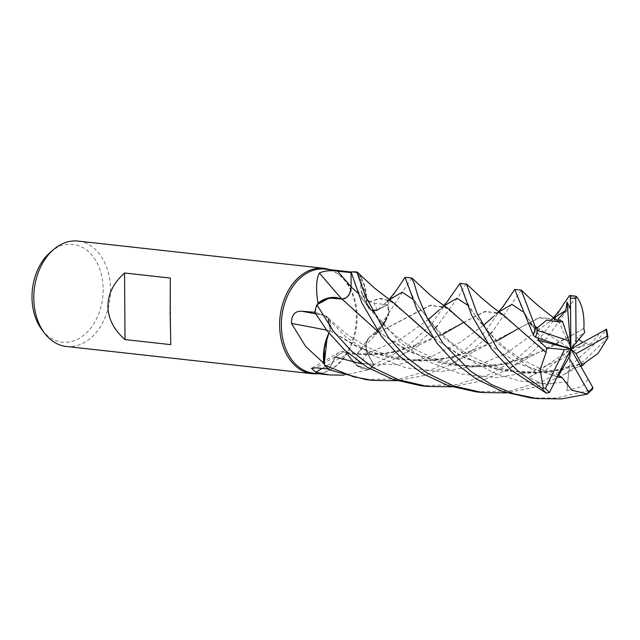 <?xml version="1.0" encoding="UTF-8"?>
<svg xmlns="http://www.w3.org/2000/svg" width="640" height="640" viewBox="0 0 640 640"><rect width="100%" height="100%" fill="white"/><g stroke="black" fill="none" stroke-linecap="round" stroke-linejoin="round"><path stroke-width="0.48" stroke-dasharray="3.2 2.4" d="M497.24 340.712L454.328 357.016L421.224 361.056L387.568 357.376L355.984 346.208L330.152 330.712L330.792 327.024L327.792 317.672L325.088 315.896L314.76 312.304A52.984 38.112 96.3 0 1 316.928 304.728A52.984 38.112 96.3 0 0 314.76 312.304L325.096 315.912L327.792 317.672L330.792 327.024L330.152 330.712L328.856 333.056M557.8 320.728L540.56 317.24L476.112 350.424L439.568 359.888L400.064 359.808L362.216 349.168L330.216 330.696L328.872 333.08L330.04 330.72M328.872 369.696L335.272 356.992L328.872 369.696A52.984 38.112 96.3 0 1 324.456 365.032A52.984 38.112 96.3 0 0 328.872 369.704L335.288 357L343.832 351.736L347.448 353.904L350.672 359.264A40.528 29.152 96.3 0 0 367.6 370A52.352 37.656 96.3 0 0 368.2 369.536A52.352 37.656 96.3 0 0 373.576 364.496L360.592 362.768L355.848 360.408L356.64 354.512L376.656 333.72L381.488 327.4A40.528 29.152 96.3 0 0 388.808 314.048L376.656 333.72M435.536 327.736L411.76 348.576L396.672 358.088L369.072 369.576L356.776 365.304L347.464 353.816L356.768 365.296L369.024 369.576A52.984 38.112 96.3 0 0 373.928 364.88L367.576 353.424C364.904 347.176 365.752 341.584 370.12 336.648A897.192 399.744 -167.8 0 0 358.776 351.976M448.152 308.552L431 305.072L370.128 336.768L383.504 324.248M385.448 320.904L389.056 312.072A52.984 38.112 96.3 0 0 387.664 304.504L377.264 310.176M313.472 373.168A52.352 37.656 96.3 0 0 328.008 370.896A52.352 37.656 96.3 0 0 357.104 316.816A52.352 37.656 96.3 0 0 338.68 274.496A52.352 37.656 96.3 0 0 325 269.096M367.6 370L343.848 375.168M328.056 368.992L329.056 369.088A52.352 37.656 96.3 0 1 324.28 363.936M318.192 373.688A53.016 38.136 96.3 0 0 326.856 371.384A53.016 38.136 96.3 0 0 356.328 316.624A53.016 38.136 96.3 0 0 337.672 273.768A53.016 38.136 96.3 0 0 329.712 269.624M66.32 346.472A53.016 38.136 96.3 0 0 110.504 289.4A53.016 38.136 96.3 0 0 77.992 241.08M42.216 330.136A49.192 35.384 96.3 0 0 81.224 337.072A49.192 35.384 96.3 0 0 103.16 289.216A49.192 35.384 96.3 0 0 50.896 251.752M326.608 330.144A897.192 302.304 7.6 0 1 330.104 330.84A11.448 8.24 96.3 0 0 325.136 315.712L314.744 312.272M330.104 330.84A40.528 29.152 96.3 0 0 327.192 337M317.648 304.088A52.352 37.656 96.3 0 0 315.224 312.312M325.088 315.896L327.776 317.656L330.128 330.696M322.16 368.424A897.192 765.76 -74.6 0 1 347.512 353.968A11.448 8.24 96.3 0 0 339.296 352.32A11.448 8.24 96.3 0 0 335.16 356.88L329.056 369.088M347.512 353.968A40.528 29.152 96.3 0 0 350.672 359.264L358.68 366.552L369.024 369.576A52.984 38.112 96.3 0 0 373.928 364.88L406.784 346.712L431.008 324.888L455.32 290.016M442.328 334.632L399.512 350.984L373.152 354.776L347.448 353.904L343.832 351.736L335.288 357L343.8 351.728L347.416 353.896M464.448 322.84L444.496 306.584L428.92 305.776L370.096 336.776L374.968 333.736A40.528 29.152 96.3 0 1 370.104 336.624A11.448 8.24 96.3 0 0 368.848 337.928A11.448 8.24 96.3 0 0 367.44 353.552L373.576 364.496M388.808 314.048A52.352 37.656 96.3 0 0 388.712 313.152L374.968 333.736A40.528 29.152 96.3 0 0 381.488 327.4M370.12 336.648C365.76 341.568 364.912 347.16 367.576 353.424L373.928 364.88L367.56 353.432C364.856 347.056 365.752 341.416 370.264 336.512M359.6 274.352L360.128 275.32L361.032 290.624A897.192 289.92 138.3 0 0 366.664 302.768A11.448 8.24 96.3 0 0 368.032 307.024A11.448 8.24 96.3 0 0 377.368 310.32L387.264 304.88L373.952 303.04L369.424 301.512M366.664 302.768A40.528 29.152 96.3 0 0 366.512 295.696A40.528 29.152 96.3 0 0 361.352 277.728A40.528 29.152 96.3 0 0 358.664 273.488M361.032 290.624L361.632 293.144L366.784 299.792M357.704 272.728A52.352 37.656 96.3 0 0 357.472 272.696A52.352 37.656 96.3 0 0 357.024 272.648A52.352 37.656 96.3 0 0 351.2 272.624L351.216 286.936A894.752 349.184 63.5 0 1 351.08 286.784M366.512 295.696L356.856 271.992A52.984 38.112 96.3 0 0 351.096 272.016A52.984 38.112 96.3 0 1 356.856 271.992L364.424 285.6L366.776 302.808L366.512 295.696M411.688 278.032L388.712 313.152A52.352 37.656 96.3 0 0 387.264 304.88M410.008 317.184L389.52 300.432L378.592 298.64L366.712 302.896L371.568 310.368L366.704 302.904L364.432 285.608L356.824 271.96M377.336 310.136L387.664 304.504L377.328 310.144C371.896 312.176 368.328 309.64 366.648 302.544M336.984 297.712A40.528 29.152 96.3 0 1 341.936 299.2A897.192 350.136 63.5 0 1 341.728 298.96M341.936 299.2A11.448 8.24 96.3 0 0 351.216 286.936M383.384 324.44L370.096 336.776M350.912 289.264L347.744 296.416L342.056 299.192L354.728 310.704M502.688 314.488L485.664 311.208L420.744 344.52L385.528 353.68L347.4 354.016M170.32 278.064L170.784 344.64M490.368 333.896L472.536 350.248L450.392 364.696L424.864 375.392L397 380.728M366 379.648L401.368 378.656L434.752 368.512L463.48 351.456L485.8 330.96L510.376 295.456M420.864 385.728L456.864 384.592L490.592 374.056L518.76 357.168L540.712 337.04L554.176 319.912M554.776 319.056L564.536 302.784M576.064 296.24L568.232 308.592L547.152 337.752L529.096 354.88L506.568 370.096L480.208 381.28L451.752 386.792M369.072 369.576A53.016 38.136 96.3 0 0 373.944 364.904M475.832 391.816L510.672 390.856L544.072 380.768L572.504 364L595.424 343.096L606.568 329.216M607.992 337.392L584.304 360.712L562.544 375.456L537.304 386.632L506.672 392.872M530.448 397.864L555.808 398.144L591.376 389.952L592.56 389.184M389.072 312.016A53.016 38.136 96.3 0 0 387.688 304.496L387.664 304.504A52.984 38.112 96.3 0 1 389.056 312.072L385.512 320.776M553.328 318.24L548.568 322.52L505.952 353.64L475.392 366.144L441.048 371.52L405.992 367.896L373.424 355.576L346 336.936L325.096 315.904L314.736 312.296M521.264 290.168L492.424 331.688M559.608 322.08L554.056 318.696L538.456 317.992L518.176 328.68M557.248 376.808L519.104 363.88L487.688 343.744M557.312 376.696L519.056 363.744L487.56 343.56M554.056 383.328L544.536 384.92L529.072 377.496L536.704 373.16L544.392 370.568L558.128 375.016M598.456 333.424L598.08 335.92L590.432 344.08L582.688 342.328M377.8 331.336L405.656 349.672L438.768 362.552L474.096 367.136L508.984 363.152L545.968 349.864L583.856 328.384M579.008 339.624L577.056 337.48L584.648 332.536M583.912 328.304L573.56 334.376L530.584 356.568L491.624 366.288L449.64 365.048L410.256 352.112L377.912 331.504M588.264 379.336L581.968 386.432L566.944 390.704L569.056 369.512L580.744 366.208M387.688 304.496L400.4 283.92M585.288 362.64L564.304 369.104L529.04 373.208L493.424 368.568L460.32 355.616L432.488 337.232M585.056 362.816L546.128 372.384L504.248 371.08L464.88 358.08L432.624 337.416M393.24 302.488L380.816 298.336L366.776 302.808M543.112 339.88L529.152 322.712L536.816 330.4L538.912 338.448M519.36 329.096L499.344 312.64L483.832 311.84L463.456 322.488M466.488 284.096L463.784 287.072L458.96 295.944L437.496 325.608M590.432 344.08L570.888 349L544.984 371.136M566.944 390.704L570.888 349L577.056 337.48M537.112 327.728L570.888 349L569.056 369.512M529.152 322.712L534.992 326.392M529.072 377.496L570.888 349L557.928 319.304M325.136 315.712A894.752 301.48 7.6 0 0 315.64 313.856M335.16 356.88A894.752 763.672 -74.6 0 0 316.072 367.84M367.44 353.552A894.752 398.656 -167.8 0 0 360.592 362.768M377.368 310.32A894.752 289.128 138.3 0 1 373.952 303.04M367.576 353.432L402.048 338.2L428.272 319.528M389.272 299.76L377.328 310.144M607.48 337.528A53.016 38.136 96.3 0 0 606.24 329.944M586.424 394.456A53.016 38.136 96.3 0 0 591.376 389.952M553.096 318.136L548.56 322.528C552.6 319.184 554.432 317.904 554.064 318.672L554.056 318.688M536.704 373.16L498.752 344.128L474.992 315.152L467.56 305.128M444.072 305.784L439.4 309.888L444.496 306.584M585.72 343.344L561.16 359.44L530.592 372.072L496.184 377.576L461 374.016L428.336 361.672L400.84 342.968L365.36 302.952L358.056 293.2M567.784 382.064L543.416 383.672L519.072 380.808L495.84 373.68L474.568 362.808L440.816 334.888L412.8 299.232M535.432 328.936L522.584 311.576M498.968 311.88L493.4 316.664L498.656 311.656M483.144 325.632L460.64 342.056L431.608 356.44L397.792 364.624L362.152 363.976M328.008 370.896L326.856 371.384M339.296 352.32L311.512 368.328M368.848 337.928L356.64 354.512M361.352 277.728L360.12 275.32M368.032 307.024L361.632 293.144M454.328 357.024L430.504 360.368C419.296 360.944 407.728 359.872 395.8 357.168C383.816 354.288 372.688 349.992 362.416 344.272L346.44 333.976L327.776 317.656M399.512 350.984C381.736 355.28 363.176 355.536 343.832 351.736L343.8 351.728M338.68 274.496L337.672 273.768M357.024 272.648L351.096 271.992M454.968 362.16L476.112 350.424M544.384 370.576L521.672 359.456L505.656 348.104C495.592 340.312 482.728 326.12 474.992 315.152C470.84 309.192 468.16 304.616 466.96 301.432L463.184 291.144M443.776 305.568L439.4 309.888M365.36 302.952C359.776 294.864 356.224 288.152 354.696 282.808L353.336 278.296M508.984 363.152C495.592 366.128 482.992 367.184 471.176 366.296C450.28 364.392 438.312 360.896 419.72 351.672C406.768 345.504 388.312 330.4 380.936 321.928C372.984 313.08 367.784 306.752 365.352 302.936M510.432 367.904L530.584 356.568M564.304 369.104C536.712 375.464 506.912 374.272 474.352 357.664C461.552 351.008 449.408 341.872 437.92 330.264L419.488 308.112C414.88 301.624 411.152 293.984 408.296 285.192M383.776 304.568L389.008 299.576M389.528 300.432L383.784 304.56M565.016 374.032L585.344 362.712M536.816 330.4L529.608 320.84C524.888 314.08 521.488 307.736 519.392 301.8L517.504 295.672M499.344 312.632C497.688 313.76 502.456 309.568 493.408 316.656M401.272 355.424L420.744 344.52"/><path stroke-width="0.96" d="M397 380.728L372.552 380.376L353.456 376.76L324.464 365.088L324.28 348.672L328.872 333.08L324.28 348.664L324.28 363.936A52.352 37.656 96.3 0 1 323.816 363.32L305.64 346.448L291.48 323.424C291.432 314.912 294.912 310.856 301.92 311.24L315.224 312.312M383.504 324.248L385.36 321.064M341.976 299.184C347.424 298.536 350.464 294.456 351.08 286.944L351.096 272.016L351.08 286.944L351.096 272.016L325 269.096A52.352 37.656 96.3 0 0 281.368 325.456A52.352 37.656 96.3 0 0 313.472 373.168L329.44 374.936L315.792 372.248L311.512 368.328L316.072 367.84L328.056 368.992M343.848 375.168L329.44 374.936M329.712 269.624A53.016 38.136 96.3 0 0 323.816 268.304A53.016 38.136 96.3 0 0 279.632 325.368A53.016 38.136 96.3 0 0 312.144 373.688A53.016 38.136 96.3 0 0 318.192 373.688M323.816 268.304L77.992 241.08A53.016 38.136 96.3 0 0 54.176 249.032A53.016 38.136 96.3 0 0 33.808 298.152A53.016 38.136 96.3 0 0 44.816 333.504A53.016 38.136 96.3 0 0 66.32 346.472L312.144 373.688M124.56 272.992L170.32 278.064L170.16 313.248L170.784 344.64L125.032 339.576C113.92 329.888 108.216 318.808 107.928 306.36C108.04 293.904 113.584 282.784 124.56 272.992L125.032 339.576M54.176 249.032L50.896 251.752A49.192 35.384 96.3 0 0 32 297.328A49.192 35.384 96.3 0 0 42.216 330.136L44.816 333.504M326.608 330.144A897.192 302.304 7.6 0 0 291.48 323.424M328.856 333.056L327.192 337A40.528 29.152 96.3 0 0 323.816 363.32M327.192 337L324.28 363.936M451.752 386.792L427.464 386.456L398.664 379.848L373.432 367.744L351.608 351.184L333.4 331.32L316.896 304.76L329.216 298.048L342.024 299.08L329.224 298.04L317.648 304.088A52.352 37.656 96.3 0 1 317.968 303.24C315.752 288.728 316.24 278.64 319.44 272.984C324.64 270.704 330.72 270.112 337.688 271.2L351.2 272.624M322.16 368.424A897.192 765.76 -74.6 0 0 315.792 372.248M358.664 273.488A40.528 29.152 96.3 0 0 358.128 272.792L359.6 274.352M366.784 299.792L369.424 301.512M358.128 272.792A52.352 37.656 96.3 0 0 357.704 272.728M341.728 298.96A897.192 350.136 63.5 0 1 319.44 272.984M377.912 331.504L342.024 299.08L336.984 297.712A40.528 29.152 96.3 0 0 317.968 303.24M336.984 297.712L327.04 298.64L317.648 304.088M358.056 293.2L351.08 286.944C350.424 294.576 347.32 298.648 341.776 299.168M351.08 286.944L350.912 289.264M377.264 310.176L371.568 310.368L377.336 310.136M492.424 331.688L490.368 333.896M324.464 365.088A53.016 38.136 96.3 0 0 328.864 369.728L366 379.648L372.552 380.376M554.176 319.912L554.776 319.056M564.536 302.784L569.576 295.512L570.352 296.056L570.552 309.032L567.072 302.056L565.728 310.512L557.928 319.304L562.6 321.536L559.608 322.08M316.896 304.76A53.016 38.136 96.3 0 0 314.736 312.296L326.96 330.608L344.856 350.312L367.016 367.12L392.88 379.368L420.864 385.728L427.464 386.456M437.496 325.608L435.536 327.736M443.776 305.568L447.008 301.944L459.992 283.384L471.632 315.184L491.36 348.816L511.12 370.112L546.304 393.152L549.488 392.504L570.888 349L568.904 357.568L588.456 391.856L587.288 394.104L561.608 398.92L537.064 398.592L513.584 393.728L491.432 384.624L470.48 371.136L443.128 343.472L427.192 318.144L418.336 297.224L414.056 283.144L411.688 278.032L405.072 277.296L417.04 309.768L436.576 342.744L454.232 362.248L476.432 379.08L502.56 391.528L530.448 397.864L537.064 398.592M546.136 352.432L540.072 369.632L543.376 388.264L542.008 388.352L517.056 370.328L497.848 349.528L477.216 313.856L466.488 284.096L459.992 283.384M506.672 392.872L482.168 392.512L453.456 385.896L427.504 373.32L405.696 356.664L388.264 337.4L365.144 295.552L356.824 271.96A53.016 38.136 96.3 0 0 351.096 271.984L361.752 302.648L381.664 336.664L399.776 356.432L422.432 373.512L448.232 385.648L475.832 391.816M559.64 322.152L546.704 320.072L536.776 328.256L535.6 327.648L521.264 290.168L514.728 289.44L533.312 335.12L535.672 337.352L570.888 349L576.064 353.664L607.192 336.16L607.992 337.392M559.56 321.952L557.8 320.728C542.904 309.992 530.904 299.896 521.808 290.432M517.992 328.792L497.24 340.712M561.968 377.432L571.84 390.216L587.392 393.944M561.872 377.624L557.248 376.808M487.688 343.744L448.152 308.552C438.232 301.648 431.144 296.12 426.896 291.968L412.176 278.272M385.512 320.776L383.384 324.44M558.128 375.016L561.936 377.496L557.312 376.696M487.56 343.56L464.448 322.84M585.264 362.592L598.128 353.36L608 337.448L606.568 329.216L570.888 349L538.104 340.104L546.632 347.896L546.064 352.432L519.36 329.096M354.728 310.704L377.8 331.336M587.288 394.104L592.56 389.184L592.88 387.536L570.888 349L584.648 332.536L583.856 328.384M582.688 342.328L579.008 339.624M583.816 328.432L583.912 328.304C584.512 314.152 582.024 303.552 576.44 296.512M576.072 343.312L575.76 298.208L576.72 296.848L576.064 296.24A53.016 38.136 96.3 0 0 575.352 296.152L575.352 296.152A53.016 38.136 96.3 0 0 570.352 296.056M389.008 299.576L395.76 291.304L405.072 277.296M432.488 337.232L410.008 317.184M580.744 366.208L582.32 365.688L585.288 362.64M432.624 337.416L393.24 302.488L374.664 288.224L357.28 272.216M498.656 311.656L503.488 306.112L514.728 289.44M463.296 322.584L442.328 334.632M538.912 338.448L538.104 340.104M545.944 352.432L502.688 314.488L493.032 307.48L481.24 297.64L466.856 284.304M562.6 321.536L568.92 340.824L537.592 330.448L536.784 328.256M558.824 375.184L568.904 357.568M582.32 365.688L576.064 353.664M534.992 326.392L537.112 327.728M546.632 347.896L564.488 349.632L545.44 388.32L543.376 388.256M570.552 309.032L570.888 349L564.488 349.632M567.072 302.056L570.888 349L568.92 340.824M315.64 313.856A894.752 301.48 7.6 0 0 301.92 311.24M351.08 286.784A894.752 349.184 63.5 0 1 337.688 271.2M542.008 388.352A53.016 38.136 96.3 0 0 546.304 393.152M565.728 310.504L553.328 318.24M467.56 305.128L456.992 298.288L444.072 305.784M439.4 309.888L428.272 319.528M412.8 299.232L402.176 292.2L389.272 299.76M522.584 311.576L511.952 304.352L498.968 311.88M493.4 316.664L483.144 325.632M362.152 363.976L335.288 357M607.192 336.16A51.024 36.704 96.3 0 0 605.88 329.312M588.456 391.856A51.024 36.704 96.3 0 0 592.88 387.536M535.6 327.648A53.016 38.136 96.3 0 0 533.312 335.12M537.592 330.448A51.024 36.704 96.3 0 0 535.672 337.352M575.76 298.208A51.024 36.704 96.3 0 0 570.52 298.296M545.44 388.32A51.024 36.704 96.3 0 0 549.488 392.504M569.576 295.512L576.072 296.24M475.728 391.8L482.168 392.512M564.736 302.44L559.68 310.208L553.096 318.136"/></g></svg>
